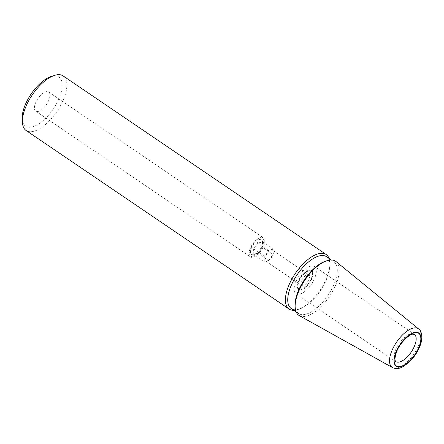 <?xml version="1.0" encoding="UTF-8"?>
<svg xmlns="http://www.w3.org/2000/svg" width="444" height="444" viewBox="0 0 444 444"><rect width="100%" height="100%" fill="white"/><g stroke="black" fill="none" stroke-linecap="round" stroke-linejoin="round"><path stroke-width="0.33" stroke-dasharray="2.22 1.67" d="M295.943 293.773A16.489 7.437 -55.8 0 0 314.696 278.149A16.489 7.437 124.2 0 0 314.469 266.489A16.489 7.437 124.2 0 0 295.715 282.112A16.489 7.437 -55.8 0 0 295.943 293.773L395.798 361.566A16.489 7.437 -55.8 0 1 395.571 349.905A16.489 7.437 124.2 0 1 414.319 334.282L314.469 266.489M311.849 278.743A11.544 5.206 -55.8 0 1 298.723 289.682A11.544 5.206 -55.8 0 1 298.562 281.518A11.544 5.206 124.2 0 1 311.688 270.579A11.544 5.206 124.2 0 1 311.849 278.743M250.344 248.779A11.544 5.206 124.2 0 0 249.217 254.157A11.544 5.206 124.2 0 0 250.499 256.943A11.544 5.206 124.2 0 0 263.631 246.004A11.544 5.206 124.2 0 0 263.47 237.84A11.544 5.206 124.2 0 0 260.406 237.673A11.544 5.206 124.2 0 0 250.344 248.779M48.662 92.008A11.544 5.206 124.2 0 1 48.823 100.172A11.544 5.206 -55.8 0 1 35.698 111.105A11.544 5.206 -55.8 0 1 35.537 102.941A11.544 5.206 124.2 0 1 48.662 92.008L263.47 237.84M298.079 281.185A11.544 5.206 124.2 0 0 298.235 289.349A11.544 5.206 124.2 0 0 301.298 289.516A11.544 5.206 124.2 0 0 311.361 278.416A11.544 5.206 124.2 0 0 312.493 273.032A11.544 5.206 124.2 0 0 311.205 270.252A11.544 5.206 124.2 0 0 298.079 281.185M262.759 245.754A10.884 4.906 -55.8 0 1 254.712 255.572A10.884 4.906 -55.8 0 1 249.173 253.441A10.884 4.906 -55.8 0 1 250.233 248.368A10.884 4.906 -55.8 0 1 259.723 237.901A10.884 4.906 -55.8 0 1 262.759 245.754M50.977 76.568A29.681 13.381 -55.8 0 1 59.263 97.991A29.681 13.381 -55.8 0 1 37.313 124.775A29.681 13.381 -55.8 0 1 22.2 118.953M63.142 75.924A32.978 14.868 -55.8 0 1 63.597 99.251A32.978 14.868 -55.8 0 1 26.091 130.497M326.457 256.688A31.33 14.125 124.2 0 1 329.953 264.247A31.33 14.125 124.2 0 1 326.889 278.849A31.33 14.125 -55.8 0 1 299.578 308.991L297.869 309.551A32.978 14.868 -55.8 0 0 326.623 277.822A32.978 14.868 124.2 0 0 329.842 262.454A32.978 14.868 124.2 0 0 329.082 258.469M297.869 309.551A32.978 14.868 -55.8 0 1 293.884 310.312M299.578 308.991A31.33 14.125 -55.8 0 1 291.264 308.53M296.087 311.805L298.573 313.492A31.33 14.125 -55.8 0 0 334.199 283.81A31.33 14.125 124.2 0 0 333.766 261.655A31.33 14.125 124.2 0 0 325.452 261.194M298.573 313.492A31.33 14.125 -55.8 0 1 295.077 305.938M336.03 261.555A32.712 14.746 124.2 0 1 336.014 284.338A32.712 14.746 -55.8 0 1 299.317 315.634M298.945 281.435A10.884 4.906 -55.8 0 1 306.993 271.617A10.884 4.906 -55.8 0 1 312.532 273.754A10.884 4.906 -55.8 0 1 311.472 278.821A10.884 4.906 -55.8 0 1 301.981 289.294A10.884 4.906 -55.8 0 1 298.945 281.435M308.907 279.359A6.432 2.897 124.2 0 0 308.819 274.808A6.432 2.897 124.2 0 0 301.504 280.902A6.432 2.897 124.2 0 0 301.593 285.453A6.432 2.897 124.2 0 0 308.907 279.359M272.882 254.9A6.432 2.897 124.2 0 0 273.027 254.517A6.432 2.897 124.2 0 0 272.794 250.349A6.432 2.897 124.2 0 0 265.479 256.443A6.432 2.897 124.2 0 0 265.567 260.994A6.432 2.897 124.2 0 0 269.53 259.673A6.432 2.897 124.2 0 0 272.882 254.9M261.832 246.792C261.333 249.511 259.834 251.548 257.326 252.902L256.221 253.779L252.941 253.818C253.99 252.769 254.029 251.038 253.069 248.623C255.578 247.269 257.076 245.232 257.576 242.513C260.04 242.89 261.505 242.585 261.96 241.597L262.643 244.328L261.832 246.792L273.06 254.412L273.182 249.217L268.803 250.133L264.291 256.244L264.163 261.438L268.548 260.523L273.027 254.517M261.96 241.597L273.182 249.217M257.326 252.902L268.548 260.523M252.941 253.818L264.163 261.438M253.069 248.623L264.291 256.244M257.576 242.513L268.803 250.133M261.621 245.993A8.902 4.013 124.2 0 0 262.493 241.841A8.902 4.013 124.2 0 0 257.958 240.099A8.902 4.013 124.2 0 0 251.376 248.129A8.902 4.013 124.2 0 0 253.857 254.556A8.902 4.013 124.2 0 0 261.621 245.993M418.686 329.004A23.327 10.517 -55.8 0 1 418.67 345.249A23.327 10.517 -55.8 0 1 392.507 367.571M35.698 111.105L250.499 256.943M298.235 289.349L298.723 289.682M249.173 253.441L249.217 254.157M259.723 237.901L260.406 237.673M311.205 270.252L311.688 270.579M329.953 264.247L329.842 262.454M331.28 259.962L333.766 261.655M312.532 273.754L312.493 273.032M301.981 289.294L301.298 289.516M272.794 250.349L308.819 274.808M265.567 260.994L301.593 285.453M269.53 259.673L269.236 259.934M262.643 244.328L262.493 241.841M256.221 253.779L253.857 254.556"/><path stroke-width="0.67" d="M289.116 309.068L26.091 130.497A32.978 14.868 -55.8 0 1 22.416 122.538L22.2 118.953A29.681 13.381 -55.8 0 1 25.103 105.123A29.681 13.381 -55.8 0 1 50.977 76.568L54.39 75.441A32.978 14.868 -55.8 0 1 63.142 75.924L326.168 254.501A32.978 14.868 124.2 0 0 288.667 285.747A32.978 14.868 -55.8 0 0 289.116 309.068A32.978 14.868 -55.8 0 0 293.884 310.312M22.416 122.538A32.978 14.868 -55.8 0 1 25.641 107.171A32.978 14.868 -55.8 0 1 54.39 75.441M329.082 258.469A32.978 14.868 124.2 0 0 326.168 254.501M296.087 311.805L291.264 308.53A31.33 14.125 -55.8 0 1 290.831 286.374A31.33 14.125 124.2 0 1 326.457 256.688L331.28 259.962M326.884 260.728L325.452 261.194A31.33 14.125 124.2 0 0 298.14 291.336A31.33 14.125 -55.8 0 0 295.077 305.938L295.171 307.437A32.712 14.746 -55.8 0 1 298.368 292.196A32.712 14.746 124.2 0 1 326.884 260.728A32.712 14.746 124.2 0 1 336.03 261.555L418.686 329.004A23.327 10.517 -55.8 0 0 391.83 350.854A23.327 10.517 -55.8 0 0 392.507 367.571L299.317 315.634A32.712 14.746 -55.8 0 1 295.171 307.437M395.965 351.981A20.036 9.035 -55.8 0 1 414.535 332.406A20.036 9.035 -55.8 0 1 419.025 347.169A20.036 9.035 -55.8 0 1 400.455 366.744A20.036 9.035 -55.8 0 1 395.965 351.981M418.881 347.197A19.786 8.924 -55.8 0 1 400.538 366.533A19.786 8.924 -55.8 0 1 396.109 351.953A19.786 8.924 124.2 0 1 414.446 332.623A19.786 8.924 124.2 0 1 418.881 347.197M414.546 345.943A16.489 7.437 -55.8 0 1 395.798 361.566L395.532 361.277C395.615 361.41 393.717 359.901 396.725 351.548C399.839 342.679 410.117 333.799 412.631 334.21L414.319 334.282A16.489 7.437 124.2 0 1 414.546 345.943M418.686 329.004C421.617 330.436 423.471 338.361 419.641 346.764C416.15 355.389 410.395 362.132 402.375 367.005C398.862 368.842 395.571 369.031 392.507 367.571"/></g></svg>
